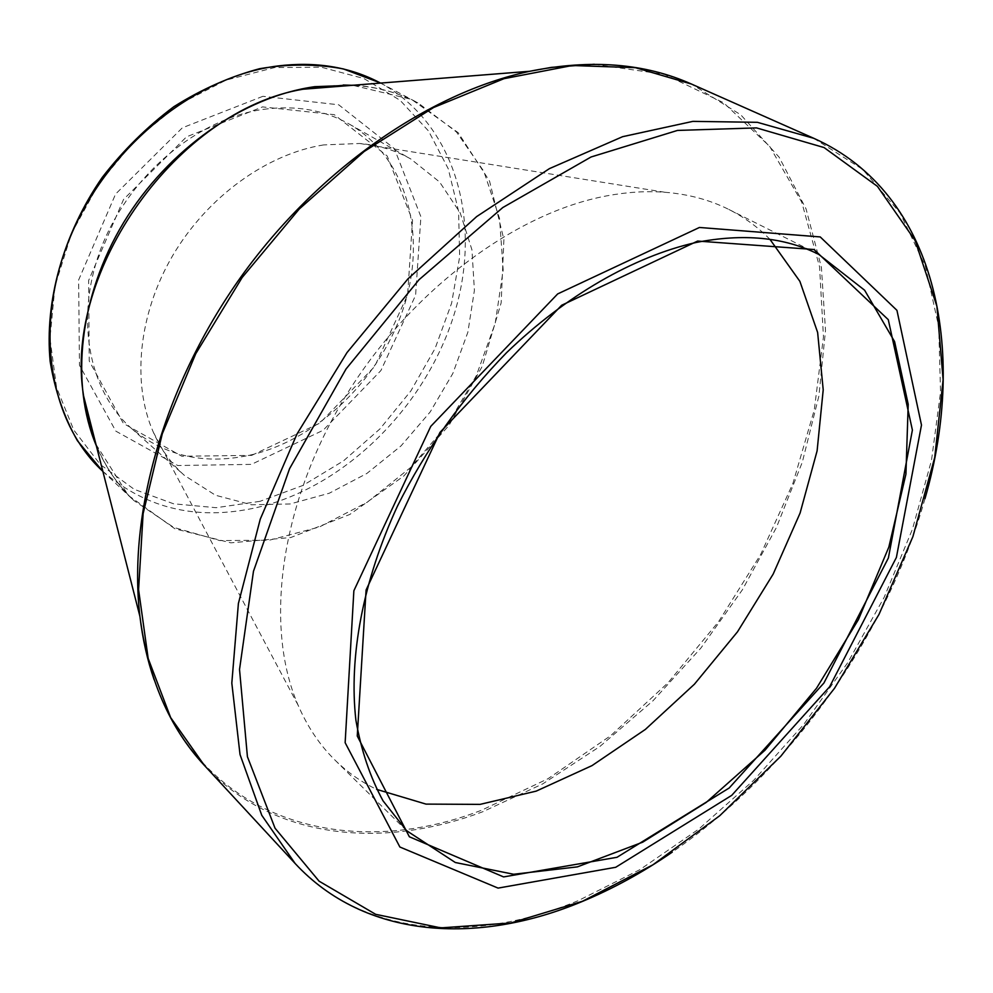 <?xml version="1.0" encoding="UTF-8"?>
<svg xmlns="http://www.w3.org/2000/svg" width="993" height="993" viewBox="0 0 993 993"><rect width="100%" height="100%" fill="white"/><g stroke="black" fill="none" stroke-linecap="round" stroke-linejoin="round"><path stroke-width="0.74" stroke-dasharray="4.96 3.72" d="M262.897 96.309L182.327 127.824L115.573 194.082L78.633 280.001L79.452 365.263L115.833 431.136L177.722 465.518L251.39 464.376L323.085 430.317L380.902 370.563L415.595 295.281L420.908 216.747L394.395 148.665L338.7 104.786L262.897 96.309M251.676 455.377L319.758 423.179L374.709 366.442L407.614 294.921L412.529 220.396L387.183 155.963L334.293 114.667L262.562 106.896L186.523 136.835L123.566 199.394L88.638 280.46L89.233 361.018L123.417 423.452L181.856 456.246L251.676 455.377M263.48 109.342C295.579 105.059 324.115 109.938 349.102 123.988C406.149 156.72 426.804 232.921 404.672 304.33C382.566 375.863 320.789 437.652 252.619 454.533C206.035 465.432 165.632 456.706 131.411 428.368C87.794 390.1 74.016 315.228 102.428 244.75C130.716 174.284 198.128 118.527 263.48 109.342M323.73 144.904C267.055 153.816 207.537 196.614 172.919 255.226C138.387 313.9 131.647 383.075 153.294 432.129C160.965 449.37 171.355 463.805 184.475 475.461L215.531 495.259L251.502 504.779L290.155 503.96L329.291 493.223L366.864 473.462L401.035 445.894L430.155 411.996L452.82 373.492L467.864 332.245L474.418 290.291L471.936 249.789L460.231 212.949L439.589 181.992L410.817 158.992C395.549 150.34 378.519 145.177 359.727 143.488L323.73 144.904M769.972 239.375C758.069 227.248 744.353 217.268 728.837 209.449C709.772 199.891 688.497 194.169 665 192.282C646.53 190.855 627.154 192.046 606.847 195.844C513.679 213.061 407.577 292.885 343.479 399.732C279.393 506.641 264.324 627.526 298.123 705.241C307.507 726.876 319.796 745.16 335.001 760.104C347.413 772.269 361.291 782.025 376.62 789.361M204.248 765.255C272.678 839.159 381.262 849.983 482.834 811.703L542.724 783.899L599.909 746.463L653.022 700.748L700.872 648.081L742.354 589.842L776.464 527.432L802.27 462.316L818.877 396.095L825.493 330.483L821.397 267.378L806.043 208.865L779.145 157.204L740.766 114.803L691.451 84.045M813.788 138.312L862.756 169.48L900.08 212.949L925.377 266.198L938.72 326.709L940.545 392.123L931.508 460.293L912.43 529.257L884.18 597.277L847.699 662.728L803.97 724.12L754.01 780.001L698.923 828.969L639.926 869.632L578.398 900.564C474.257 943.909 363.686 937.429 295.132 863.488M95.949 444.281L128.296 495.383L174.942 528.822L230.835 542.836L290.75 537.536L349.834 514.436L403.803 476.019L448.96 425.451L482.226 366.367L501.142 302.89L503.898 239.499L489.549 181.086L458.232 132.727L411.512 99.387L352.701 85.286M594.286 64.26L664.503 74.388L723.636 102.763L769.724 146.455L801.761 202.212L819.548 266.745L823.458 336.95L814.26 409.985L792.948 483.293L760.638 554.553L718.584 621.668L668.128 682.663L610.695 735.652L547.9 778.773L481.58 810.214C349.102 861.651 203.18 822.39 154.114 679.696M102.428 470.955C147.448 509.918 200.797 521.66 262.487 506.194C349.598 483.157 427.325 403.543 454.806 312.199C482.275 221.054 455.278 123.355 380.034 82.804M354.129 85.175C377.663 86.912 399.062 92.883 418.351 103.111L456.457 131.982L483.839 171.355L499.516 218.336L503.19 269.959L495.197 323.346L476.305 375.714L447.657 424.52L410.73 467.393L367.273 502.21L319.349 527.022L269.289 540.217L219.776 540.577L173.663 527.382L134.018 500.646C118.117 485.701 105.543 467.38 96.296 445.671M259.967 501.341L216.176 507.708L173.564 503.799L134.216 489.326L100.256 464.476L73.743 429.994L56.502 387.295L49.985 338.439L54.987 286.108L71.558 233.38L98.89 183.531L135.371 139.678L178.666 104.538L226.044 80.123L274.54 67.574L321.322 67.214L363.86 78.509L400.117 100.318L428.566 131.026L448.228 168.711L458.605 211.335L459.647 256.827L451.616 303.175L435.083 348.481L410.854 390.957L379.934 428.914L343.516 460.864L303.002 485.403L259.967 501.341M102.862 471.365L134.018 500.646C117.819 485.428 105.109 466.611 95.924 444.194M380.567 83.089L418.351 103.111C398.702 92.684 376.794 86.751 352.602 85.299M131.411 428.368L184.475 475.461M349.102 123.988L410.817 158.992M153.294 432.129L298.123 705.241M359.727 143.488L665 192.282M335.001 760.104L406.621 830.707M728.837 209.449L818.791 254.419M343.193 85.026L315.861 86.962M924.967 498.685C886.389 636.426 790.155 771.052 672.261 852.131"/><path stroke-width="1.49" d="M697.645 241.063L813.999 249.516L888.288 319.672L912.393 430.081L888.4 557.942L823.892 683.035L729.172 788.008L617.025 857.282L503.612 876.918L409.364 836.776L357.257 736.024L366.082 590.016L439.986 432.377L561.616 305.285L697.645 241.063M699.432 227.471L557.669 293.928L430.763 426.357L353.868 590.761L345.142 742.702L399.881 847.017L498.076 888.102L615.71 867.286L731.729 795.356L829.614 686.771L896.394 557.445L921.479 425.066L896.94 310.337L820.23 236.93L699.432 227.471M376.62 789.361L426.009 804.107L480.078 804.38L536.208 791.123L592.002 765.615L645.363 729.421L694.405 684.214L737.501 631.809L773.162 574.103L800.085 513.083L817.102 450.884L823.209 389.839L817.624 332.432L799.886 281.354L769.972 239.375M695.659 242.565C633.646 256.678 566.221 295.169 506.567 352.689C462.217 398.205 425.848 449.345 397.461 506.107C362.793 581.215 348.704 657.304 355.904 720.21C361.191 750.472 370.24 777.358 383.062 800.867L406.621 830.707L455.315 862.507L513.642 874.262L577.392 866.877L642.719 842.163L706.234 802.406L765.007 750.199L816.482 688.298L858.424 619.582L888.834 547.093L905.926 474.133L908.21 404.325L894.594 341.617L864.618 290.217L818.791 254.419C784.333 237.116 743.298 233.169 695.659 242.565M677.474 130.431L591.071 156.981L502.806 207.537L418.996 279.741L346.06 368.962L289.571 468.671L253.463 571.323L239.524 669.468L247.418 756.691L275.049 828.224L319.088 881.176L375.677 914.33L440.842 927.884L510.886 922.956L582.519 901.259L652.935 864.804L719.726 815.737L780.833 756.207L834.468 688.372L878.991 614.431L912.89 536.654L934.723 457.5L943.127 379.674L936.895 306.216L915.136 240.529L877.427 186.361L824.091 147.572L756.529 127.898L677.474 130.431M154.114 679.696C147.336 660.06 142.607 638.958 139.914 616.38C127.737 514.002 164.366 384.229 241.063 276.762C317.983 169.443 428.964 92.845 529.765 71.273C590.922 58.972 644.817 63.229 691.451 84.045L635.458 67.673L572.241 65.513L504.01 78.67L433.593 107.505L364.195 151.47L299.265 209.002L242.143 277.531L195.745 353.731L162.293 433.767L143.116 513.654L138.586 589.619L148.168 658.433L170.647 717.567L204.248 765.255L295.132 863.488L261.755 815.265L240.033 754.556L231.816 683.11L238.394 603.496L260.265 519.128L296.969 434.04L347.029 352.54L407.974 278.834L476.64 216.598L549.402 168.636L622.611 136.686L692.891 121.369L757.361 122.313L813.788 138.312C936.027 192.99 968.212 349.362 924.967 498.685M352.701 85.286L315.96 86.962L302.915 89.233C177.995 110.062 62.931 270.94 83.586 395.897L88.327 420.945L95.949 444.281M315.861 86.962L302.915 89.233L529.765 71.273L551.4 67.375L594.286 64.26M102.428 470.955L77.454 440.768C64.049 417.147 54.963 390.745 50.171 361.551C44.449 301.574 63.105 234.087 102.217 177.462C123.281 150.266 147.175 126.67 173.912 106.661C201.691 89.184 230.264 76.535 259.607 68.703C288.789 63.8 316.717 63.875 343.404 68.927L380.034 82.804C349.97 66.928 315.811 61.318 277.556 65.997C194.963 76.535 108.063 146.443 70.615 236.135C32.98 325.853 48.955 421.392 102.428 470.955L102.862 471.365M96.296 445.671C69.994 383.397 79.254 296.075 123.616 222.556C168.065 149.124 243.695 96.569 314.781 86.676L354.129 85.175M691.451 84.045L813.788 138.312M95.924 444.194L88.315 420.92L83.586 395.897L139.914 616.38C148.031 678.219 169.468 727.857 204.248 765.255M352.602 85.299L343.193 85.026M295.132 863.488C364.878 938.72 476.913 945.361 581.389 901.843C612.507 888.983 642.794 872.413 672.261 852.131"/></g></svg>
